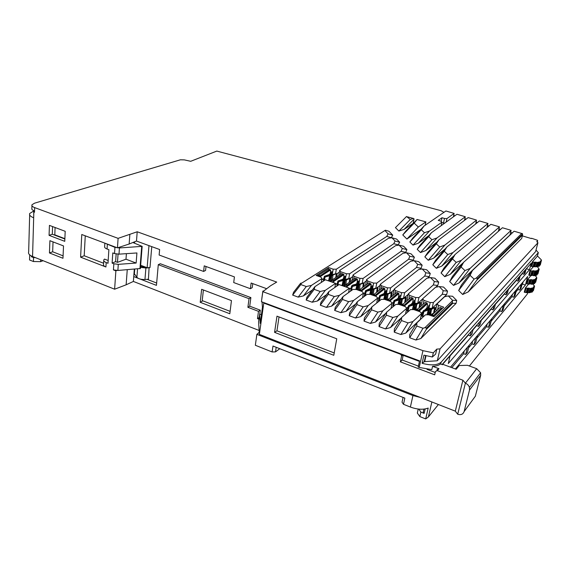 <?xml version="1.0" encoding="UTF-8"?>
<svg xmlns="http://www.w3.org/2000/svg" width="570" height="570" viewBox="0 0 570 570"><rect width="100%" height="100%" fill="white"/><g stroke="black" fill="none" stroke-linecap="round" stroke-linejoin="round"><path stroke-width="0.85" d="M145.806 267.216L140.562 266.454M330.942 274.163L331.32 274.697L332.388 272.204L332.011 271.669L330.408 274.754L324.914 276.429L325.064 276.977L329.652 275.794L329.51 275.253L331.305 274.726L329.652 275.794L328.669 280.454L329.382 280.198M344.401 278.83L344.779 279.364L345.755 276.82L345.384 276.286L343.888 279.435L338.459 281.153L338.608 281.701L343.154 280.49L343.005 279.941L344.75 279.435L343.154 280.476L342.128 285.171L342.998 284.815M358.046 283.561L358.423 284.109L359.314 281.502L358.936 280.967L357.554 284.173L352.189 285.948L352.338 286.496L356.841 285.249L356.699 284.701L358.38 284.202L356.841 285.235L355.887 289.446M371.882 288.356L372.26 288.912L373.058 286.247L372.68 285.705L371.412 288.983L366.118 290.807L366.261 291.356L370.721 290.073L370.578 289.524L372.21 289.047L370.721 290.059L369.709 294.377M385.911 293.222L386.296 293.764L386.994 291.063L386.617 290.515L385.47 293.863L380.24 295.737L380.382 296.286L384.793 294.968L384.657 294.419L386.232 293.956L384.793 294.968L383.724 299.371M401.123 295.944L400.746 295.395L400.147 298.153L398.793 299.421M430.507 277.576L434.347 281.537L438.715 282.107L434.903 278.217L430.507 277.576L426.894 278.231L408.291 293.913L409.645 295.452L415.772 297.561L414.183 303.824L409.103 305.805L409.239 306.361L413.549 304.964L413.414 304.416L414.875 303.981L413.549 304.964L412.352 309.588M439.228 286.567L443.232 290.7L447.521 291.113L443.546 287.052L439.228 286.567L435.558 287.273L422.591 298.822L424.009 300.39L430.222 302.52L428.847 308.911L423.845 310.956L423.98 311.505L428.241 310.073L428.106 309.524L429.509 309.104L428.241 310.073L426.973 314.811M435.266 307.344L430.735 308.755L428.897 310.301L428.526 313.087L429.524 312.795L430.236 312.089L430.571 309.845L435.266 307.344L434.475 312.624L431.861 314.113L433.1 313.642M266.226 288.548L266.14 289.132M443.937 212.339L441.016 210.679L216.814 151.078L190.694 161.303L184.374 159.885L180.398 159.799L34.542 203.184L31.963 204.78C31.55 205.813 32.44 206.753 34.642 207.601L118.104 238.353L137.206 231.769L136.487 241.053L159.621 249.518L159.13 255.018L203.611 271.441L204.231 265.848L234.427 276.906L233.714 282.556L250.373 288.712L252.218 287.636L252.759 283.618M203.611 271.441L205.57 270.458L206.012 266.504M140.655 265.264L147.131 267.722L149.996 267.558L151.763 246.639M133.922 274.27L134.997 274.683M147.053 279.329L156.657 283.034M259.749 314.198L260.305 310.187L249.724 306.183L250.878 297.597L160.327 263.739L158.282 264.672L249.04 298.694L247.893 307.308L258.495 311.334L257.483 318.623L258.944 319.179M149.098 267.644L148.428 279.229L144.951 279.492C141.118 279.606 138.432 278.873 136.893 277.298L134.37 273.814L134.727 269.168M537.289 242.15L537.389 240.234L531.568 238.253L531.219 238.616M137.206 231.769L276.714 282.079L270.486 285.805L262.834 291.669L422.947 350.657L419.207 367.436L431.811 369.638L432.573 366.303L439.007 368.712L437.332 370.628L462.904 380.233L465.391 383.19L457.703 414.226C460.938 415.195 463.075 414.305 464.115 411.569L469.509 390.044L480.674 375.295L475.359 396.2L464.115 411.569M433.328 352.837L432.381 356.984L435.637 354.113L436.784 349.118L433.328 352.837L422.947 350.657M436.784 349.118L440.047 348.876L537.945 242.727L536.762 241.687L537.674 240.697L537.303 242.165M344.643 285.606L345.285 280.44L350.571 278.11L350.279 281.644M359.007 289.859L358.437 290.23M374.105 294.284L373.514 294.462M373.314 294.526L372.288 295.075M388.619 299.015L386.339 299.991M402.826 303.974L400.582 304.978M417.24 309.004L415.031 310.03M414.02 309.218L413.606 309.588M431.861 314.113L429.695 315.153M392.06 303.304L393.585 302.036M397.048 299.15L398.245 298.01M335.352 284.651L337.369 283.269M425.127 309.653L426.823 307.95M421.323 313.179L422.99 311.633M349.211 289.261L351.113 287.9M406.638 308.163L408.17 306.824M410.977 304.359L412.431 302.948M377.561 298.587L379.214 297.284M383.339 294.027L384.251 293.151M363.282 293.906L365.064 292.567M369.837 288.983L370.45 288.356M321.708 279.963L323.838 278.566M447.229 211.37L445.911 210.986L424.073 226.019L421.287 229.774L409.851 241.972L413.008 245.107L418.302 243.24L428.726 235.674M409.851 241.972L412.872 237.946L424.073 226.019M444.65 223.169L441.828 222.628M418.565 219.885L417.012 219.543L414.176 223.134L402.769 234.933L406.916 239.051L420.974 229.325M402.769 234.933L405.84 231.078L417.012 219.543M404.087 229.375L413.15 223.383L414.012 219.208L404.087 229.375L398.879 231.057L410.265 219.479L406.531 216.507M397.782 225.271L395.43 227.63L398.879 231.057M345.213 279.279L346.482 273.743L340.76 271.783L339.684 270.372L388.541 238.253L391.932 237.79L395.074 241.024L399.691 242.229L396.563 239.037L391.932 237.79M399.691 242.229L397.896 245.292M350.507 278.082L352.745 276.543M356.934 283.34L355.88 284.195L352.688 285.078L351.654 286.382L352.189 285.948L351.747 285.727M358.751 283.967L359.528 284.031M406.887 249.589L403.646 246.276L399.05 245.121L402.313 248.492L406.887 249.589L405.712 252.375L404.85 253.002M363.931 282.692L366.303 280.967M370.55 288.057L370.906 288.178M372.474 288.726L373.628 288.755M406.446 252.752L409.837 256.258L414.376 257.241L410.999 253.792L406.446 252.752L402.962 253.287L366.56 279.599L365.555 285.314M414.376 257.241L413.243 260.148L412.096 261.024M377.183 287.622L380.055 285.428M384.351 292.845L384.928 293.044M414.141 260.69L417.675 264.338L422.163 265.192L418.651 261.609L414.141 260.69L410.614 261.267L380.276 284.302L379.371 290.216M422.163 265.192L421.08 268.242L419.648 269.389M390.614 292.652L394.012 289.923M387.921 293.543L386.389 293.536M398.345 297.69L399.107 297.96M393.386 295.189L393.029 294.768L394.184 289.076L418.587 269.574L422.156 268.962L425.84 272.759L430.272 273.479L426.617 269.745L422.156 268.962M430.272 273.479L429.246 276.671L427.521 278.117M404.251 297.761L408.177 294.448M402.406 298.395L400.589 298.388M412.53 302.613L413.442 302.927M408.291 293.913L407.087 299.635L407.614 300.24M438.715 282.107L437.753 285.456L435.751 287.237M418.109 302.948L422.555 298.993M414.846 303.311L417.09 303.311M426.923 307.601L427.977 307.964M422.049 305.363L421.344 304.572L422.591 298.822M447.521 291.113L446.624 294.619L432.188 308.22M429.388 308.299L431.974 308.299M442.014 312.83L442.527 312.332M456.713 300.504L456.064 303.397L452.815 303.269L452.316 302.706L452.516 300.276L456.713 300.504L452.566 296.265L448.326 295.951L444.614 296.706L437.09 303.796L435.793 309.574L436.777 310.65M437.09 303.796L438.572 305.392L443.709 307.159L433.941 316.649L428.683 314.804L425.398 314.818L416.812 322.912L409.723 334.497L409.716 337.768L415.922 340.034L420.831 338.53L456.064 303.397M432.609 322.591L432.231 322.456M405.804 333.079L420.297 319.421L421.593 313.486L412.929 321.53L408.077 322.912L400.853 334.533L405.804 333.079L412.929 321.53M421.593 313.486L420.133 311.811L413.763 309.588L410.486 309.596L401.608 317.504L394.376 328.933L394.248 332.132L400.853 334.533M379.014 326.574L386.439 315.174L392.887 317.476L397.782 316.143L406.738 308.277L405.341 306.639L399.064 304.444L395.794 304.444L386.624 312.168L379.257 323.447L379.014 326.574L385.512 328.947L390.514 327.529L401.394 317.839M391.013 308.47L392.096 303.147L390.764 301.537L384.579 299.371L381.309 299.371L371.861 306.916L364.365 318.039L364.009 321.11L370.407 323.439L375.452 322.064L385.947 313.208M349.225 315.723L356.913 304.622L363.168 306.86L368.149 305.591L377.661 298.089L376.392 296.507L370.293 294.377L367.03 294.362L357.319 301.737L349.688 312.716L349.225 315.723L355.53 318.017L360.618 316.685L370.757 308.555M342.983 296.635L342.47 299.457L348.633 301.665L353.656 300.433L363.432 293.108L362.221 291.555L356.214 289.453L352.951 289.432L342.983 296.635L335.231 307.472L334.654 310.415L340.874 312.673L345.997 311.377L355.815 303.895M328.847 291.605L328.242 294.369L334.312 296.543L339.371 295.353L349.41 288.192L339.072 284.565L328.847 291.605L320.981 302.299L320.304 305.178L326.432 307.415L331.59 306.154L341.117 299.243M317.397 301.003L325.292 290.344L335.58 283.34L325.385 279.77L314.925 286.653L306.938 297.205L306.161 300.027L312.196 302.228L317.397 301.003L326.653 294.597M384.935 230.565L388.106 233.843L392.759 235.146L388.954 231.263L385.384 230.223L301.145 283.504L300.817 284.572L292.666 295.103L298.174 297.113L303.404 295.923L312.41 289.973M292.666 295.103L293.536 292.339L299.777 284.302C300.86 282.969 301.316 282.706 301.145 283.504M392.759 235.146L391.212 237.889M337.283 273.536L339.371 272.154M417.204 249.282L420.482 252.538L431.939 239.728L428.654 236.657L417.204 249.282L420.183 245.079L431.39 232.745L428.654 236.657M420.482 252.538L425.811 250.572L436.805 242.2M453.535 285.392L459 282.955L509.936 234.961L511.105 230.33L470.172 268.356L464.963 270.586L461.13 266.995L449.687 281.566L453.535 285.392L464.963 270.586M449.687 281.566L452.395 276.514L463.588 262.314L502.405 227.751L503.723 228.135M520.104 237.362L519.455 237.163M515.387 231.598L514.083 231.213L472.459 270.458L470.086 275.367L458.665 290.493L462.683 294.483L468.177 291.911L521.678 238.467L522.597 234.897L522.376 233.572L521.742 233.486L476.135 278.174L477.674 278.331L476.798 280.169L522.597 234.897M458.665 290.493L461.294 285.2L472.459 270.458M424.849 256.878L428.255 260.262L439.719 246.995L436.314 243.81L424.849 256.878L427.771 252.482L438.986 239.721L468.141 217.583L469.459 217.968M428.255 260.262L433.62 258.196L445.241 248.891M480.759 221.324L479.441 220.932L446.873 246.96L444.265 251.242L432.794 264.779L436.342 268.299L441.743 266.119L454.048 255.731M432.794 264.779L435.651 260.177L446.873 246.96M441.066 273.002L444.764 276.671L456.214 262.407L452.53 258.958L441.066 273.002L443.859 268.185L455.067 254.491L452.53 258.958M444.764 276.671L450.193 274.37L463.268 262.72M427.13 314.811L428.227 313.899M424.344 315.816L422.684 316.414L423.98 311.505L423.275 311.391L423.845 310.956L423.346 310.7L421.786 316.179L423.082 311.277M421.978 316.293L422.684 316.414M412.709 309.588L413.571 308.883M409.046 310.878L407.985 311.248L409.239 306.361L408.54 306.247L409.103 305.805L408.619 305.563L407.101 311.013L408.348 306.133M398.466 304.444L399.093 303.945M393.941 306.005L393.5 306.147L394.711 301.288L399.071 299.927L398.808 299.271L394.44 300.625L394.711 301.274L394.012 301.174L394.44 300.625L394.091 300.497L392.808 306.033L393.827 301.06M392.808 306.033L393.5 306.147M384.408 299.371L384.821 299.051M342.128 285.171L341.394 285.378M328.669 280.454L327.928 280.661M438.394 404.522L428.384 416.962L425.69 418.922L428.205 408.07C423.232 409.901 417.29 409.559 410.386 407.044L403.496 404.294L404.843 398.124L272.987 346.026L272.111 351.947L255.346 345.27L256.87 334.334L259.236 332.31M526.701 268.32L526.003 269.446M522.184 273.799L520.139 276.129M516.213 280.597L508.355 289.553M504.222 294.255L495.38 304.323M491.019 309.296L481.166 320.511M476.549 325.776L473 329.816M468.226 335.253L450.093 355.894M522.177 273.472L523.873 274.334L524.92 270.351M516.206 280.262L517.938 281.145L518.999 277.084M507.093 290.622L506.01 294.84L504.215 293.906M493.991 305.534L492.879 309.923L491.005 308.926M479.619 321.872L478.494 326.453L476.527 325.392M471.361 331.27L470.214 335.951L468.205 334.861M230.116 311.355L202.222 300.604L203.405 289.973M418.401 366.132L402.185 360.019L403.19 355.31L419.456 361.394L403.204 355.224M402.712 355.039L401.743 354.668M441.579 364.394L442.861 364.323L442.498 364.736L440.432 363.966C438.793 365.377 436.178 366.161 432.573 366.303M537.41 256.008L538.308 252.653L441.166 362.149C437.425 365.32 431.07 365.705 422.106 363.297L424.244 361.637L425.591 355.652M432.381 356.984L423.93 355.153L422.106 363.297M262.834 291.669L261.43 301.708L419.57 360.853L418.195 367.051L419.207 367.436M537.945 242.727L535.579 251.641L437.297 360.774L424.244 361.637M424.664 361.793L426.018 355.766M118.104 238.353L117.449 247.857L81.767 234.512L80.605 257.17L84.203 255.752L85.258 235.816M84.203 255.752L103.605 263.233M108.179 260.504L104.495 259.086L103.818 259.856C103.455 260.861 104.246 261.765 106.198 262.563L108.001 263.262L108.877 249.689L107.06 249.005C105.094 248.221 104.296 247.337 104.659 246.354L104.859 243.148M134.549 243.134L134.655 241.794M437.297 360.774L440.047 348.876M49.07 235.346L49.433 225.385L65.194 231.306L64.759 241.338L49.07 235.346L52.29 234.227L64.859 239.008M52.583 226.568L52.29 234.227M53.031 241.887L52.654 251.776L63.085 255.852M55.083 227.508L54.798 234.833L64.873 238.666M266.689 288.712L251.135 283.019L250.373 288.712M129.839 234.641L129.148 244.017L136.487 241.053M117.449 247.857L129.148 244.017M80.605 257.17L105.913 266.981C103.968 266.176 103.177 265.264 103.54 264.245L103.768 260.668M34.642 207.601L34.506 212.204L33.851 211.955L33.673 217.783C30.402 216.493 29.077 215.061 29.697 213.493L33.737 210.978M140.398 268.498L117.869 270.465L113.423 269.888L115.874 270.843L114.62 289.204L32.561 256.507C29.355 255.153 28.058 253.621 28.664 251.904L29.661 214.897M114.527 253.572L119.002 254.156L136.921 252.952L136.137 263.048L118.289 264.352L113.836 263.775L112.112 263.112L112.789 252.916L114.527 253.572L114.941 247.359L105.293 243.312M62.978 258.274L49.455 252.966L49.904 240.69L63.512 245.927L62.978 258.274M33.865 211.947L33.901 210.693C32.212 209.974 31.535 209.226 31.863 208.456L31.941 205.706M29.704 254.876L29.562 259.977L33.438 261.53L33.552 257.597L31.371 256.728L33.053 256.7M526.131 268.969L525.091 272.937L523.873 274.334M520.268 275.645L519.213 279.685L517.938 281.145M506.01 294.84L507.407 293.244L508.483 289.047M492.879 309.923L494.411 308.171L495.515 303.796M478.494 326.453L480.175 324.515L481.308 319.962M470.214 335.951L471.996 333.906L473.136 329.253M492.665 264.48L491.96 264.259M537.36 256.201L532.266 261.993L537.717 262.499L540.374 261.922L540.225 261.238L541.493 260.597L541.293 259.82L537.446 255.959M538.85 268.698L537.132 266.425M536.456 277.569L536.619 277.177L534.881 275.317M528.525 284.195L525.369 288.007L530.763 288.477L533.406 287.829L533.271 287.102L534.546 286.397L532.758 283.817M527.841 292.26L527.4 293.935L469.395 366.004M538.308 252.653L536.007 250.045M442.391 364.216L531.197 263.205L529.48 269.703L526.58 268.798M442.662 364.259L450.129 355.758L448.284 363.539L529.48 269.703M530.855 275.688L527.62 279.528L529.929 279.977L530.677 279.613L529.302 284.152L526.495 283.774L527.62 279.528M533.306 266.753L529.979 270.615L532.302 271.064L533.05 270.721L531.575 275.638L528.753 275.26L529.979 270.615M455.366 368.968L525.412 285.071L527.678 276.521L450.507 367.158M33.744 215.211L33.751 210.629M300.817 284.572L306.29 286.525L311.419 285.406L321.943 278.566L320.903 277.098L316.208 275.453L328.577 267.594L333.179 269.175L332.239 274.662M388.106 233.843L386.788 236.429L336.321 269.218L333.179 269.175M328.577 267.594L328.341 268.99M328.113 270.344L328.028 270.843M336.321 269.218L335.545 273.714M386.788 236.429L391.497 237.697M298.174 297.113L306.29 286.525M321.288 282.464L321.943 278.566M303.404 295.923L311.419 285.406M314.925 286.653L314.213 289.361L320.197 291.498L325.292 290.344M335.58 283.34L334.861 287.465M312.196 302.228L320.197 291.498M306.161 300.027L314.213 289.361M349.41 288.192L348.619 292.567M339.371 295.353L331.59 306.154M334.312 296.543L326.432 307.415M320.304 305.178L328.242 294.369M342.47 299.457L334.654 310.415M340.874 312.673L348.633 301.665M363.432 293.108L362.556 297.761M345.997 311.377L353.656 300.433M356.913 304.622L357.319 301.737M355.53 318.017L363.168 306.86M377.661 298.089L376.692 303.055M360.618 316.685L368.149 305.591M371.861 306.916L371.569 309.859L377.917 312.125L382.855 310.828L375.452 322.064M392.096 303.147L382.855 310.828M377.917 312.125L370.407 323.439M364.009 321.11L371.569 309.859M386.439 315.174L386.624 312.168M385.512 328.947L392.887 317.476M406.738 308.277L405.526 314.013M390.514 327.529L397.782 316.143M394.248 332.132L401.536 320.575L408.077 322.912M401.536 320.575L401.608 317.504M420.831 338.53L426.225 329.503L426.588 328.007L424.942 327.679L423.011 328.249L416.862 326.047L409.716 337.768M448.326 295.951L452.516 300.276M416.812 322.912L416.862 326.047M438.572 305.392L437.56 309.895M415.922 340.034L423.011 328.249M453.392 213.201L454.147 213.429L453.385 216.857M413.008 245.107L424.451 232.724L421.287 229.774M424.451 232.724L429.509 231.014L441.935 222.143L440.774 221.132L438.245 220.369L441.999 217.74L444.5 218.488L443.489 223.127M445.911 210.986L454.147 213.429L446.93 218.581L444.5 218.488M441.166 225.684L441.935 222.143M418.302 243.24L429.509 231.014M441.18 221.488L441.999 217.74M446.93 218.581L446.16 222.072M462.683 294.483L474.083 279.101L470.086 275.367M474.083 279.101L476.135 278.174M468.177 291.911L476.798 280.169M430.222 302.52L433.392 302.528L432.117 308.242M443.232 290.7L442.277 294.27L433.392 302.528M442.277 294.27L446.624 294.619M424.009 300.39L423.139 304.373M415.772 297.561L418.936 297.568L433.321 284.936L434.347 281.537M409.645 295.452L408.861 299.165M433.321 284.936L437.753 285.456M418.936 297.568L417.753 303.076M425.84 272.759L424.75 276.001L404.686 292.681L401.529 292.659L395.48 290.586L394.184 289.076M404.686 292.681L403.581 297.989M424.75 276.001L429.246 276.671M395.48 290.586L394.775 294.056M401.529 292.659L400.945 295.488M380.276 284.302L381.515 285.784L387.479 287.836L386.909 290.707M417.675 264.338L416.528 267.43L390.635 287.857L387.479 287.836M381.515 285.784L380.881 289.047M390.635 287.857L389.609 292.98M416.528 267.43L421.08 268.242M366.56 279.599L367.743 281.053L373.621 283.076L376.777 283.098L408.64 259.208L409.837 256.258M367.743 281.053L367.166 284.131M373.621 283.076L373.051 286.062M372.83 287.209L372.538 288.748M408.64 259.208L413.243 260.148M376.777 283.098L375.815 288.057M399.05 245.121L395.608 245.627L353.03 274.954L352.039 280.404M402.313 248.492L401.066 251.313L363.104 278.409L359.955 278.381L354.162 276.386L353.03 274.954M401.066 251.313L405.712 252.375M363.104 278.409L362.214 283.204M354.162 276.386L353.628 279.293M359.955 278.381L358.915 284.024M395.074 241.024L393.792 243.725L349.624 273.785L346.482 273.743M339.684 270.372L338.78 275.538M349.624 273.785L348.79 278.424M393.792 243.725L398.466 244.893M340.76 271.783L340.276 274.541M410.265 219.479L413.35 218.46M413.813 218.481L414.012 219.208M425.092 221.666L425.883 221.887L418.337 227.017L414.176 223.134M417.098 219.486L425.883 221.887L425.17 225.264M406.916 239.051L418.337 227.017M463.588 262.314L461.13 266.995M510.221 230.066L502.405 227.751M459 282.955L470.172 268.356M458.287 214.655L456.969 214.263L431.39 232.745M431.939 239.728L437.033 237.925L465.291 216.735L464.514 216.5M464.464 220.376L465.291 216.735L456.969 214.263M425.811 250.572L437.033 237.925M438.986 239.721L436.314 243.81M439.719 246.995L444.842 245.1L476.563 220.077L475.651 223.96M475.758 219.842L468.141 217.583M433.62 258.196L444.842 245.1M436.342 268.299L447.806 254.548L444.265 251.242M447.806 254.548L452.958 252.546L487.949 223.454L487.122 223.212M486.951 227.615L487.949 223.454L479.441 220.932M441.743 266.119L452.958 252.546M450.193 274.37L461.394 260.298L499.463 226.874L498.365 231.349M456.214 262.407L461.394 260.298M455.067 254.491L490.863 224.323L499.463 226.874M334.212 352.937L276.949 330.814L279.022 316.934M423.895 409.125L423.225 412.039L424.123 413.378L420.867 412.074L418.893 409.118M442.861 364.323L456.171 369.267L459.299 365.512L467.464 365.292L476.705 368.69L465.391 383.19C467.407 384.023 468.747 385.427 469.416 387.408L469.509 390.044M274.583 332.353L276.977 316.165L336.749 338.794L333.792 355.295L274.583 332.353L276.949 330.814M418.238 409.046L417.333 413.029L419.841 416.577L420.867 412.074M538.066 270.508L536.819 275.132L538.258 270.266L535.415 271.106L533.05 270.721M533.769 270.729L532.53 275.367L531.81 275.353M532.53 275.367L534.176 275.745L536.819 275.132M538.258 270.266L537.909 269.831L538.586 269.446L537.246 274.042M538.586 269.446L538.992 269.389L537.752 273.999L537.346 274.056M538.992 269.389L538.835 268.719M535.679 279.378L534.539 283.611L535.878 279.129L533.028 280.005L530.677 279.613M531.39 279.628L530.257 283.867L529.544 283.86M530.257 283.867L531.895 284.252L534.539 283.611M535.864 279.15L534.745 283.318M535.878 279.129L535.529 278.687L536.206 278.288L534.966 282.499M536.206 278.288L536.612 278.231L535.479 282.449L535.073 282.506M536.612 278.231L536.463 277.547M527.221 288.377L526.103 292.595L529.637 292.688L532.48 291.726M532.715 290.892L533.427 290.536M526.103 292.595L524.25 292.225L525.369 288.007M424.123 413.378L425.142 408.954M425.69 418.922L419.841 416.577M35.24 257.576L33.552 257.597M31.386 255.98L31.371 256.728M33.438 261.53L40.598 261.644L40.662 259.735M43.085 260.704L40.598 261.644M467.457 347.251L465.69 354.469L463.624 353.714L451.818 367.65M469.238 345.156L467.478 352.331L465.69 354.469M475.758 337.497L474.012 344.551L471.989 343.831L468.576 347.864M477.453 335.509L475.708 342.534L474.012 344.551M490.207 320.532L488.497 327.308L486.552 326.631L476.791 338.16M491.739 318.73L490.036 325.47L488.497 327.308M503.396 305.036L501.721 311.555L499.861 310.928L491.098 321.273M504.792 303.397L503.125 309.881L501.721 311.555M515.38 290.964L513.741 297.241L511.945 296.649L504.165 305.841M516.655 289.46L515.024 295.709L513.741 297.241M521.343 283.953L519.726 290.109L517.973 289.539L516.042 291.819M522.569 282.52L520.952 288.648L519.726 290.109M119.002 254.156L119.429 247.95L142.165 246.361L132.86 242.514M263.739 302.57L263.775 303.062L400.375 354.191L401.366 355.039L401.565 356.172L403.068 354.683M262.898 291.619L262.87 291.07L263.796 290.928M261.452 314.433L259.614 314.384L260.198 323.375L262.442 307.373L262.05 301.936M263.775 303.062L259.364 334.383L258.595 321.665M473.62 398.58L475.359 396.2M420.489 397.504L412.944 395.559L256.87 334.334M140.149 279.058L156.451 285.37L158.282 264.672M138.054 278.253L133.743 276.585L133.373 281.445L259.122 330.458M200.213 302.299L201.645 289.304L231.456 300.618L229.81 313.749L200.213 302.299L202.842 300.839M133.743 276.585L134.313 269.204M127.245 269.745L126.134 284.808L133.373 281.445M276.193 347.294L275.502 351.882L272.111 351.947M403.496 404.294L402.042 402.206L403.083 397.425M541.301 260.832L540.346 264.843M540.146 265.121L539.74 265.171L540.894 260.882M540.374 261.922L539.42 265.941M539.213 266.226L538.807 266.276L539.961 261.972M538.85 262.143L537.695 266.447L538.807 266.276M537.695 266.447L536.833 266.746L537.987 262.435M537.481 262.492L536.327 266.81L536.833 266.746M536.327 266.81L533.955 266.696L535.109 262.378M534.147 262.364L532.993 266.682L533.955 266.696M532.993 266.682L531.119 266.311L532.266 261.993M476.705 368.69L480.596 372.744L480.674 375.295M259.364 334.383L455.302 411.148L462.904 380.233M455.302 411.148L457.703 414.226M401.565 356.172L400.361 361.85L434.682 374.825L435.452 371.483L437.332 370.628M436.919 370.529L437.14 369.567L439.007 368.712M536.662 277.291L536.548 277.704L536.662 277.291M492.345 264.801L491.639 264.573M435.224 372.466L427.051 369.389M400.361 361.85L402.185 360.019M403.303 354.768L403.19 355.31M119.429 247.95L114.941 247.359M115.874 270.843L116.836 270.493M114.62 289.204L126.134 284.808M49.455 252.966L52.654 251.776M275.502 351.882L279.806 348.719M259.172 317.533L257.483 318.623M258.495 311.334L260.305 310.187M247.893 307.308L249.724 306.183M250.878 297.597L249.04 298.694M136.137 263.048L125.999 259.208L117.491 262.342L115.617 261.63L116.138 253.999M112.112 263.112L115.617 261.63M126.405 253.664L125.999 259.208M525.412 285.071L522.533 284.152L521.956 284.829M523.146 281.844L522.533 284.152M517.973 289.539L518.586 287.202M511.945 296.649L512.565 294.262M464.286 350.97L463.624 353.714M486.552 326.631L487.2 324.059M499.861 310.928L500.496 308.448M471.989 343.831L472.651 341.152M147.131 267.722L148.97 245.62M117.491 262.342L118.054 254.184M431.184 315.68L432.317 314.932L433.749 315.431L441.486 307.95L440.076 307.465L431.205 315.687M320.084 276.806L320.183 275.88L318.566 275.196L328.32 268.976L329.574 269.411L319.129 276.478M330.322 270.209L329.574 269.411L330.607 271.092M361.344 291.242L361.466 290.337L359.741 289.581L368.804 282.919L370.115 283.376L360.397 290.914M370.757 284.195L371.07 285.078M375.452 296.179L375.587 295.288L373.82 294.498L382.641 287.686L383.966 288.142L374.504 295.851M384.572 288.983L384.9 289.859M404.28 306.268L404.429 305.406L402.591 304.551L410.899 297.419L412.267 297.889L403.339 305.94M412.801 298.502L413.136 299.628M401.465 305.285L402.591 304.551L401.494 305.292M346.93 287.323L347.55 285.463L345.862 284.729L355.16 278.224L356.45 278.666L347.173 285.192L346.04 287.009M357.134 279.471L356.45 278.666L357.433 280.362M345.085 285.171L344.301 286.404M418.074 311.092L418.501 310.394L417.29 309.681L418.701 310.173L426.709 302.862L425.327 302.385L416.435 310.116L417.09 309.895L416.656 310.6M419.007 311.419L419.171 310.579L418.701 310.173L419.171 310.579L427.172 303.261L427.557 304.615M331.412 280.383L330.621 281.608M333.215 282.513L334.006 281.295L333.82 280.654L332.175 279.948L341.701 273.586L342.976 274.028L333.471 280.404L332.317 282.2M343.689 274.826L342.976 274.028L343.981 275.716M389.759 301.188L389.909 300.312L388.106 299.485L396.67 292.517L398.017 292.98L388.818 300.86M387.286 299.906L388.106 299.485L389.909 300.312L398.437 293.315L398.017 292.98L398.922 294.711M429.481 309.93L429.011 313.386L429.524 312.795M428.754 314.832L429.011 313.386L428.526 313.087L428.22 314.811M434.532 308.021L433.549 313.471M429.26 313.429L428.996 314.918M429.695 315.16L430.236 312.089M429.58 305.606L429.224 305.256L428.519 305.94L428.163 308.22L423.346 310.7M427.792 308.655L428.519 305.94M413.941 309.653L414.191 308.213L413.72 307.914L414.297 307.551L414.44 308.256L415.445 306.938L415.851 304.772L420.653 302.299L419.955 307.259M414.703 307.622L414.297 307.551L414.775 304.822L416.072 303.675L420.653 302.299M419.891 302.955L418.993 308.135M414.44 308.256L414.191 309.738M415.779 305L415.445 306.938M415.038 300.582L414.689 300.24L413.963 300.91L413.535 303.112L408.619 305.563M413.307 303.425L413.963 300.91M407.286 311.127L407.963 311.248M399.349 304.544L399.577 303.112L399.128 302.82L399.698 302.463L399.827 303.155L400.86 301.858L401.337 299.77L406.239 297.326L405.648 301.929M400.097 302.528L399.698 302.463L400.282 299.784L401.615 298.659L406.239 297.326M405.455 297.968L404.657 302.777M399.827 303.155L399.591 304.629M400.368 304.9L400.86 301.858M400.746 295.395L399.606 295.951L399.121 298.074L394.141 300.454M399.043 298.217L399.606 295.951M384.957 299.507L384.8 297.64L385.299 297.44L385.427 298.131L386.489 296.849L387.03 294.833L388.113 294.077L392.032 292.424L391.526 296.706M385.698 297.512L385.299 297.44L385.99 294.818L387.365 293.721L392.032 292.424M391.22 293.051L390.507 297.533M385.427 298.131L385.199 299.592M386.011 299.877L386.489 296.849M379.506 296.065L380.24 295.737L379.777 295.509L379.506 296.065L378.345 300.903L379.078 301.145M386.617 290.515L385.455 291.056L384.907 293.115L379.777 295.509M386.994 291.049L386.203 294.312M370.771 294.548L370.6 292.716L371.113 292.488L371.227 293.172L372.317 291.911L372.923 289.966L374.048 289.204L378.017 287.586L377.589 291.591M371.505 292.56L371.113 292.488L371.897 289.923L373.314 288.855L378.017 287.586M377.183 288.199L376.549 292.396M371.227 293.172L371.013 294.626M371.868 294.925L372.317 291.911M365.391 291.135L366.118 290.807L365.662 290.586L365.391 291.135L364.273 295.951L364.672 296.151M372.68 285.705L371.498 286.233L370.892 288.221L365.662 290.586M373.058 286.226L372.331 289.339M356.791 289.653L356.599 287.864L357.119 287.608L357.233 288.285L359.007 285.171L360.176 284.394L364.202 282.82L363.845 286.567M357.504 287.679L357.119 287.608L358.003 285.1L359.456 284.052L364.202 282.82M363.346 283.418L362.769 287.358M357.233 288.285L357.027 289.731M357.917 290.044L358.345 287.045M359.314 281.473L358.651 284.394M358.95 280.967L357.739 281.48L357.069 283.397M350.55 291.163L351.476 286.275M342.855 285.891L343.19 283.425L342.798 283.083L343.318 282.798L343.432 283.468L345.285 280.44M343.703 282.863L343.318 282.798L344.301 280.34L345.791 279.314L350.571 278.11M349.695 278.702L349.175 282.414M343.496 282.827L343.09 285.976M344.009 286.297L344.565 282.25M337.754 281.487L338.459 281.153L338.024 280.946L337.754 281.487L336.735 286.176M345.406 276.293L344.166 276.792L343.446 278.637L342.214 279.45L338.024 280.946M345.762 276.785L345.156 279.557M329.261 281.131L329.581 278.673L329.189 278.367L329.716 278.053L329.816 278.716L331.747 275.766L333.001 274.975L337.127 273.472L336.891 276.799M330.094 278.117L329.716 278.053L330.785 275.645L332.31 274.64L337.127 273.472M336.229 274.049L335.766 277.547M329.816 278.716L329.496 281.209M330.45 281.544L330.978 277.519M324.223 276.764L324.914 276.429L324.494 276.222L324.223 276.764L323.304 281.145M332.011 271.669L330.778 272.161L330.002 273.949L328.733 274.769L324.494 276.222M332.388 272.161L331.833 274.804M149.39 267.757L145.906 267.993L140.484 267.38M499.035 257.284L499.584 257.455M498.722 257.59L499.27 257.761M518.964 238.481L518.315 238.288M506.288 251.014L505.611 250.807M400.147 298.153L400.446 298.929L399.071 299.913L397.938 304.444M415.081 300.34L414.875 303.981M429.224 308.228L429.509 309.104M453.699 215.439L454.86 215.788M464.835 218.752L466.103 219.129M476.085 222.108L477.461 222.514M487.464 225.492L488.946 225.934M498.964 228.919L500.56 229.397M510.585 232.382L512.302 232.888M522.341 235.88L531.097 238.488M441.166 362.149L440.717 364.073M33.673 217.783L32.561 256.507M113.423 269.888L113.836 263.775M107.06 249.005L107.345 244.516M105.913 266.981L106.198 262.563M428.384 416.962L431.882 401.971M424.942 327.679L452.38 300.846M426.225 329.503L452.815 303.269M514.083 231.213L521.742 233.486M413.457 218.488L407.45 216.849M395.43 227.63L406.545 216.493M531.853 270.985L530.613 275.631M532.302 271.064L531.062 275.709M532.537 271.071L531.304 275.709M532.808 270.999L531.575 275.638M534.724 271.028L533.484 275.666M535.173 271.106L533.933 275.745M535.415 271.106L534.176 275.745M535.686 271.042L534.439 275.68M535.921 270.757L534.681 275.388M536.541 270.736L535.301 275.367M537.161 270.721L535.914 275.353M537.246 270.622L536 275.246M537.653 270.565L536.413 275.189M538.251 270.287L537.004 274.904M538.18 269.503L538.037 270.023M539.177 269.168L537.938 273.771M530.699 270.629L529.466 275.267M528.333 279.535L527.207 283.782M529.48 279.899L528.347 284.145M529.929 279.977L528.796 284.223M530.164 279.977L529.031 284.223M530.435 279.906L529.302 284.152M532.344 279.927L531.212 284.173M532.793 280.005L531.653 284.245M533.028 280.005L531.895 284.252M533.299 279.934L532.166 284.181M533.541 279.642L532.409 283.881M534.161 279.621L533.021 283.86M534.774 279.599L533.634 283.839M534.86 279.5L533.72 283.732M535.266 279.442L534.133 283.675M535.8 278.352L535.658 278.88M536.798 278.003L535.665 282.221M527.67 288.456L526.545 292.674M527.905 288.456L526.787 292.674M528.176 288.384L527.051 292.602M528.418 288.085L527.293 292.296M529.131 288.092L528.005 292.303M530.079 288.399L528.953 292.61M530.528 288.477L529.395 292.688M530.763 288.477L529.637 292.688M531.033 288.406L529.901 292.61M531.276 288.107L530.15 292.31M531.888 288.078L530.763 292.282M532.501 288.057L531.375 292.26M532.587 287.95L531.461 292.154M533 287.886L531.867 292.089M533.406 287.829L532.273 292.025M533.591 287.594L532.466 291.783M533.534 286.774L533.392 287.323M533.94 286.71L532.815 290.899M534.346 286.653L533.221 290.835M534.532 286.418L533.406 290.6L534.546 286.397M534.389 285.713L534.282 286.112M526.082 288.014L524.963 292.225M139.928 268.769L141.702 246.539M117.869 270.465L118.289 264.352M400.375 354.191L400.753 353.813M262.856 291.135L261.808 298.652M259.614 314.384L258.588 321.729M410.386 407.044L412.944 395.559M541.322 259.948L541.222 260.326M540.346 261.445L540.481 260.939M538.394 266.333L539.555 262.029M538.315 266.432L539.469 262.129M538.23 262.157L537.075 266.461M536.562 266.81L537.717 262.499M537.033 262.414L535.878 266.732M536.064 262.122L534.917 266.432M535.344 262.107L534.197 266.418M533.684 266.767L534.838 262.442M534.596 262.442L533.449 266.76M532.993 262.008L531.846 266.325M433.136 316.364L433.749 315.431L432.131 315.153L431.704 315.865M442.27 308.555L441.486 307.95L442.049 308.769M434.326 316.272L441.971 308.384M317.839 275.559L318.566 275.196L317.853 276.03M330.094 270.273L320.376 276.528M330.201 273.486L330.579 271.306M358.965 289.973L359.741 289.581L359.064 290.451M370.643 284.259L361.615 290.949M370.415 288.548L371.041 285.278M373.022 294.904L373.82 294.498L373.158 295.381M384.501 289.033L375.723 295.88M384.216 293.336L384.864 290.052M412.438 303.062L413.143 299.749C413.257 298.801 413.107 298.302 412.709 298.252L404.429 305.406L402.392 304.758L401.95 305.456M412.808 298.787L404.536 305.955M412.395 303.112L413.1 299.799M345.099 285.114L345.862 284.729L344.722 286.546M356.977 279.542L347.714 286.083M356.82 283.732L357.404 280.568M426.823 308.057L427.557 304.729L426.709 302.862L427.215 303.347M427.258 303.774L419.256 311.106M426.788 308.106L427.521 304.772M331.427 280.326L332.175 279.948L331.02 281.744M342.349 273.814L341.701 273.586M343.496 274.897L334.006 281.295M343.489 278.523L343.952 275.923M386.987 300.219L387.899 299.692L387.45 300.376M398.252 298.139L398.929 294.833C399.043 293.892 398.879 293.386 398.437 293.315L398.558 293.878L390.022 300.882M398.209 298.188L398.886 294.889M430.272 308.969L430.735 308.755M428.099 314.811L429.003 309.959L428.647 312.859L429.481 312.837M430.564 314.576L431.533 309.125M423.396 310.657L427.963 309.403M415.623 303.867L416.072 303.675M414.775 304.822L414.305 304.978L413.82 307.707L414.661 307.672M415.929 309.46L416.855 304.038M413.45 309.588L413.727 307.971M408.661 305.52L413.279 304.302M401.187 298.837L401.615 298.659M400.282 299.784L399.591 300.875M399.727 300.077L399.207 302.642L400.055 302.577M401.273 299.963L400.461 304.929M401.494 304.423L402.384 299.022M399.014 304.444L399.321 302.535M386.952 293.885L387.365 293.721M385.99 294.818L385.398 295.374M385.47 295.053L384.8 297.64L385.655 297.554M386.966 294.996L386.196 299.941M387.272 299.45L388.113 294.077M384.764 299.442L385.071 297.447M379.827 295.459L384.536 294.312M379.25 301.017L380.382 296.286L379.691 296.172L378.53 301.01M386.154 294.341L386.232 293.956M372.915 288.997L373.314 288.855M371.897 289.923L371.369 290.216M372.866 290.094L372.132 295.018M373.243 294.548L374.048 289.204M370.714 294.526L371.013 292.481M365.712 290.536L370.464 289.425M365.249 295.716L366.261 291.356L365.577 291.242L364.458 296.058M371.79 289.56L371.897 289.097M372.132 289.446L372.21 289.047M359.079 284.188L359.456 284.052M358.003 285.1L357.454 285.449M358.965 285.271L358.259 290.166M359.435 289.546L360.176 284.394M357.055 288.256L357.148 287.615M351.797 285.684L356.585 284.608M351.426 290.529L352.338 286.496L351.654 286.382L350.586 291.142M358.138 284.558L358.331 283.739M345.427 279.435L345.791 279.314M344.301 280.34L343.76 280.689M345.256 280.504L344.529 285.798M345.798 284.715L346.496 279.649M343.382 283.461L343.468 282.82M338.074 280.903L342.905 279.856M337.789 285.449L338.608 281.701L337.924 281.587L336.963 286.019M344.772 279.378L344.658 279.87L344.772 279.378M330.785 275.645L330.258 275.994M331.733 275.809L331.106 280.618M332.367 279.82L333.001 274.975M324.544 276.179L329.41 275.168M324.33 280.469L325.064 276.977L324.387 276.863L323.525 280.996M331.312 274.712L331.22 275.139L331.312 274.712M144.951 279.492L145.906 267.993M136.893 277.298L137.548 268.954M400.446 298.929L394.091 300.497M537.396 256.144L538.344 252.595M426.588 328.007L452.316 302.706M477.674 278.331L522.583 234.078M537.952 273.757L539.192 269.147M535.679 282.2L536.812 277.989M532.473 291.769L533.606 287.572M140.391 268.577L142.165 246.361M401.366 355.039L402.099 354.319M469.416 387.408L480.596 372.744M534.404 285.691L534.289 286.119M541.336 259.934L541.229 260.333M491.119 266.012L490.414 265.784M317.469 275.894L318.338 275.381L320.183 275.88L329.909 269.639C330.458 269.553 330.7 270.087 330.643 271.242L330.294 273.286M358.637 290.301L359.528 289.781L361.466 290.337L370.5 283.661C371.006 283.767 371.205 284.288 371.091 285.221L370.464 288.484M372.709 295.224L373.614 294.704L375.587 295.288L384.372 288.456C384.843 288.541 385.028 289.054 384.914 289.995L384.266 293.279M344.266 286.389L345.641 284.929L347.55 285.463L356.82 278.937C357.312 278.83 357.525 279.357 357.461 280.504L356.877 283.675M330.572 281.587L331.947 280.141L333.82 280.654L343.325 274.27C343.845 274.184 344.073 274.712 344.009 275.859L343.582 278.295M430.4 310.807L430.571 309.845M414.96 310.002L415.851 304.772M413.499 309.588L413.763 308.021M400.489 304.943L401.337 299.77M399.057 304.444L399.378 302.499M386.225 299.955L387.03 294.833M384.807 299.457L385.12 297.44M371.462 292.602L370.6 292.716L371.405 290.13M372.16 295.032L372.923 289.966M370.749 294.533L371.056 292.481M357.461 287.722L356.599 287.864L357.483 285.356M358.288 290.18L359.007 285.171M357.091 288.263L357.183 287.622M343.66 282.905L342.798 283.083M342.812 283.048L343.781 280.625M330.051 278.16L329.189 278.367M329.246 278.238L330.258 275.958M331.12 280.597L331.747 275.766"/></g></svg>
